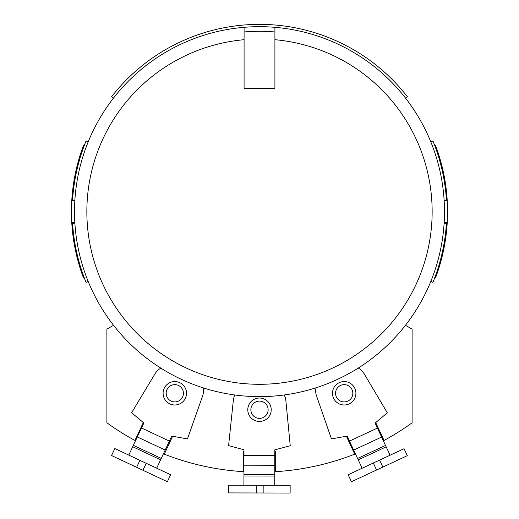 <?xml version="1.0" encoding="UTF-8"?>
<svg xmlns="http://www.w3.org/2000/svg" width="519" height="519" viewBox="0 0 519 519"><rect width="100%" height="100%" fill="white"/><g stroke="black" fill="none" stroke-linecap="round" stroke-linejoin="round"><path stroke-width="0.78" d="M74.84 222.45L71.752 222.45A188.06 188.06 0 0 0 83.507 277.937L84.331 277.937M434.669 277.937L435.493 277.937A188.06 188.06 0 0 0 435.493 145.372L434.669 145.372M444.115 223.215L446.431 223.215A187.288 187.288 0 0 1 432.911 282.407L430.893 281.24M375.711 422.57L384.054 440.462A260.512 260.512 0 0 0 412.105 422.79L412.105 329.13L405.456 325.296M346.374 436.252L354.717 454.144A260.512 260.512 0 0 1 275.686 471.667L275.686 451.582A240.472 240.472 0 0 1 274.817 451.64M172.626 436.265L164.283 454.144A260.512 260.512 0 0 0 243.314 471.667L243.314 451.582A240.472 240.472 0 0 0 243.988 451.627M143.296 422.557L134.946 440.462A260.512 260.512 0 0 1 106.895 422.79L106.895 329.13L113.544 325.296M74.885 223.215L72.569 223.215A187.288 187.288 0 0 0 86.089 282.407L88.107 281.24M128.77 455.105L143.834 423.011L131.631 412.722L155.051 373.751A15.414 15.414 0 0 1 160.884 368.153M141.486 428.006L169.395 441.098L171.744 436.103L187.45 438.912L202.579 396.101A15.414 15.414 0 0 0 203.137 387.836M156.68 468.203L169.395 441.098M137.282 436.966L165.191 450.057L137.282 436.966M114.816 448.559L170.634 474.749L167.365 481.729L111.546 455.539L114.816 448.559M139.935 460.347L136.659 467.321M146.215 463.292L142.939 470.266M178.478 385.461A8.635 8.635 0 0 1 182.623 396.938A8.635 8.635 0 0 1 171.147 401.09A8.635 8.635 0 0 1 166.995 389.607A8.635 8.635 0 0 1 178.478 385.461M243.904 485.233L243.988 449.778L228.587 445.613L233.336 400.396A15.414 15.414 0 0 1 234.938 394.998M243.975 455.299L274.804 455.371L274.817 449.85L290.244 445.756L285.859 400.564A15.414 15.414 0 0 0 284.211 394.978M274.739 485.304L274.804 455.371M256.217 492.972L228.477 492.907L228.49 485.194L290.153 485.343L290.134 493.05L256.217 492.972L256.237 485.265M243.956 465.193L274.785 465.264L243.956 465.193M259.519 401.103A8.635 8.635 0 0 1 268.135 409.757A8.635 8.635 0 0 1 259.481 418.372A8.635 8.635 0 0 1 250.865 409.718A8.635 8.635 0 0 1 259.519 401.103M263.172 485.278L263.159 492.985M362.139 468.242L347.159 436.109L331.44 438.886L316.538 395.926A15.414 15.414 0 0 1 315.993 387.797M349.488 441.111L377.43 428.084L375.101 423.082L387.323 412.826L364.156 373.777A15.414 15.414 0 0 0 358.233 368.081M390.08 455.215L377.43 428.084M353.673 450.083L381.614 437.056L353.673 450.083M348.171 474.762L404.054 448.701L407.311 455.688L351.428 481.742L348.171 474.762M373.317 463.032L376.573 470.019M379.603 460.1L382.86 467.087M340.542 385.448A8.635 8.635 0 0 1 352.012 389.626A8.635 8.635 0 0 1 347.84 401.096A8.635 8.635 0 0 1 336.364 396.925A8.635 8.635 0 0 1 340.542 385.448M430.893 142.07L432.911 140.909A187.288 187.288 0 0 1 446.431 200.094L444.115 200.094M113.544 98.02L111.52 96.852A187.288 187.288 0 0 1 407.48 96.852L405.456 98.02M88.107 142.07L86.089 140.909A187.288 187.288 0 0 0 72.569 200.094L74.885 200.094M71.752 222.45A188.06 188.06 0 0 1 71.752 200.866L74.84 200.866M84.331 145.372L83.507 145.372A188.06 188.06 0 0 0 71.752 200.866M244.086 39.009L244.086 31.964A180.353 180.353 0 0 1 274.914 31.964M274.914 27.319A184.978 184.978 0 0 0 244.086 27.319L244.086 88.34L274.914 88.34L274.914 27.319A184.978 184.978 0 0 0 74.522 211.655A184.978 184.978 0 0 0 259.5 396.633A184.978 184.978 0 0 0 444.478 211.655A184.978 184.978 0 0 0 274.914 27.319A184.978 184.978 0 0 1 444.478 211.655A184.978 184.978 0 0 1 259.5 396.633A184.978 184.978 0 0 1 74.522 211.655A184.978 184.978 0 0 1 244.086 27.319M447.248 200.866L444.16 200.866M444.16 222.45L447.248 222.45M179.788 382.665A11.716 11.716 0 0 1 185.419 398.248A11.716 11.716 0 0 1 169.836 403.879A11.716 11.716 0 0 1 164.205 388.296A11.716 11.716 0 0 1 179.788 382.665M133.357 445.341L161.266 458.433M132.702 446.736L160.611 459.828M243.93 475.981L274.759 476.059M243.93 474.444L274.759 474.515M259.526 398.021A11.716 11.716 0 0 1 271.216 409.763A11.716 11.716 0 0 1 259.474 421.454A11.716 11.716 0 0 1 247.784 409.712A11.716 11.716 0 0 1 259.526 398.021M339.238 382.659A11.716 11.716 0 0 1 354.808 388.322A11.716 11.716 0 0 1 349.138 403.892A11.716 11.716 0 0 1 333.574 398.222A11.716 11.716 0 0 1 339.238 382.659M357.578 458.465L385.52 445.438M358.233 459.86L386.175 446.833M244.086 39.697A172.645 172.645 0 0 0 112.623 302.395A172.645 172.645 0 0 0 406.377 302.395A172.645 172.645 0 0 0 274.914 39.697"/></g></svg>

